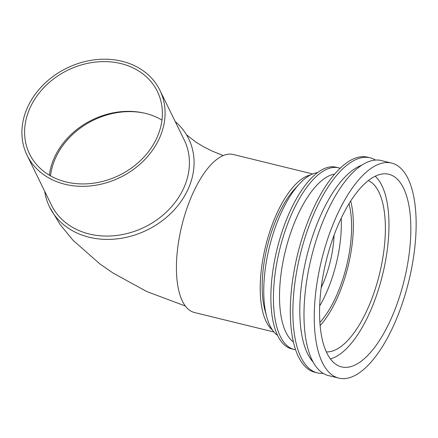 <?xml version="1.0" encoding="UTF-8"?>
<svg xmlns="http://www.w3.org/2000/svg" width="438" height="438" viewBox="0 0 438 438"><rect width="100%" height="100%" fill="white"/><g stroke="black" fill="none" stroke-linecap="round" stroke-linejoin="round"><path stroke-width="0.66" d="M50.518 175.862A71.202 58.555 153.9 0 1 143.757 112.988A71.153 58.517 153.9 0 1 161.967 120.094M49.352 175.189A71.153 58.517 153.9 0 1 143.757 112.988M338.831 378.131L328.571 375.618A110.726 44.857 -76.2 0 1 311.358 257.396A110.726 44.857 -76.2 0 1 381.279 160.532L391.539 163.051A110.726 44.857 -76.2 0 1 392.864 327.17A110.726 44.857 -76.2 0 1 338.831 378.131A110.726 44.857 -76.2 0 1 321.618 259.915A110.726 44.857 -76.2 0 1 391.539 163.051M389.979 321.268A99.169 40.176 -76.2 0 1 339.455 366.234A99.169 40.176 -76.2 0 1 326.162 261.026A99.169 40.176 -76.2 0 1 386.595 173.886A99.169 40.176 -76.2 0 1 389.979 321.268M375.18 176.218A96.283 39.009 -76.2 0 1 368.736 314.763A96.283 39.009 -76.2 0 1 330.411 358.892M368.342 180.549A88.465 35.839 -76.2 0 1 366.781 310.766A88.465 35.839 -76.2 0 1 326.354 351.889M350.679 201.015A80.083 32.445 -76.2 0 1 336.559 299.592A80.083 32.445 -76.2 0 1 320.156 325.576M349.004 203.692A76.223 30.879 -76.2 0 1 335.596 297.616A76.223 30.879 -76.2 0 1 319.904 322.428M341.191 218.217A76.223 30.879 -76.2 0 1 325.335 295.103A76.223 30.879 -76.2 0 1 319.691 305.932M334.084 235.113A60.658 24.572 -76.2 0 1 321.443 287.147A60.658 24.572 -76.2 0 1 321.202 287.667M277.621 335.409A84.835 34.372 -76.2 0 1 266.758 316.937A84.835 34.372 -76.2 0 1 299.34 183.982A84.835 34.372 -76.2 0 1 317.512 172.632M266.758 316.937L264.897 310.082A77.132 31.251 -76.2 0 1 294.522 189.2L299.34 183.982M295.628 349.738A93.502 37.882 -76.2 0 1 294.194 349.458L291.631 348.834A93.502 37.882 -76.2 0 1 277.095 249.003A93.502 37.882 -76.2 0 1 336.143 167.206L338.711 167.831A93.502 37.882 -76.2 0 1 340.107 168.247M294.194 349.458A93.502 37.882 -76.2 0 1 279.658 249.633A93.502 37.882 -76.2 0 1 338.711 167.831M293.449 342.023A87.726 35.538 -76.2 0 1 285.352 251.023A87.726 35.538 -76.2 0 1 334.605 174.078M323.228 373.379A110.726 44.857 -76.2 0 1 317.457 372.891L314.889 372.267A110.726 44.857 -76.2 0 1 297.676 254.045A110.726 44.857 -76.2 0 1 367.602 157.182L370.165 157.811A110.726 44.857 -76.2 0 1 375.508 160.051M317.457 372.891A110.726 44.857 -76.2 0 1 300.244 254.675A110.726 44.857 -76.2 0 1 370.165 157.811M313.274 362.242A104.945 42.519 -76.2 0 1 306.792 256.279A104.945 42.519 -76.2 0 1 361.536 165.323M310.487 174.986A81.358 32.959 103.8 0 0 277.303 212.463A81.358 32.959 103.8 0 0 272.48 330.071M312.677 173.957L233.224 154.483A81.358 32.959 103.8 0 0 193.519 191.932A81.358 32.959 103.8 0 0 194.494 312.524L273.947 331.993M175.205 121.529A77.46 63.702 153.9 0 1 188.663 138.78A77.46 63.702 153.9 0 1 187.864 189.676A77.46 63.702 153.9 0 1 118.052 238.748A77.46 63.702 153.9 0 1 49.505 206.862A77.46 63.702 153.9 0 1 44.687 191.269M159.914 90.277L184.25 140.018A73.945 60.816 153.9 0 1 183.489 188.603A73.945 60.816 153.9 0 1 116.842 235.447A73.945 60.816 153.9 0 1 51.405 205.011L27.074 155.266A73.945 60.816 153.9 0 1 66.768 68.147A73.945 60.816 153.9 0 1 159.914 90.277A73.945 60.816 153.9 0 1 159.153 138.862A73.945 60.816 153.9 0 1 92.506 185.707A73.945 60.816 153.9 0 1 27.074 155.266M156.673 138.255A71.153 58.517 153.9 0 1 92.544 183.33A71.153 58.517 153.9 0 1 29.581 154.039A71.153 58.517 153.9 0 1 67.775 70.206A71.153 58.517 153.9 0 1 157.406 91.504A71.153 58.517 153.9 0 1 156.673 138.255M49.505 206.862L59.99 224.404L73.004 240.238L99.902 263.955L113.081 273.055L146.79 291.544L185.411 306.053M186.457 134.729L195.808 142.06L203.139 146.516L211.817 150.935L223.221 155.556"/></g></svg>
